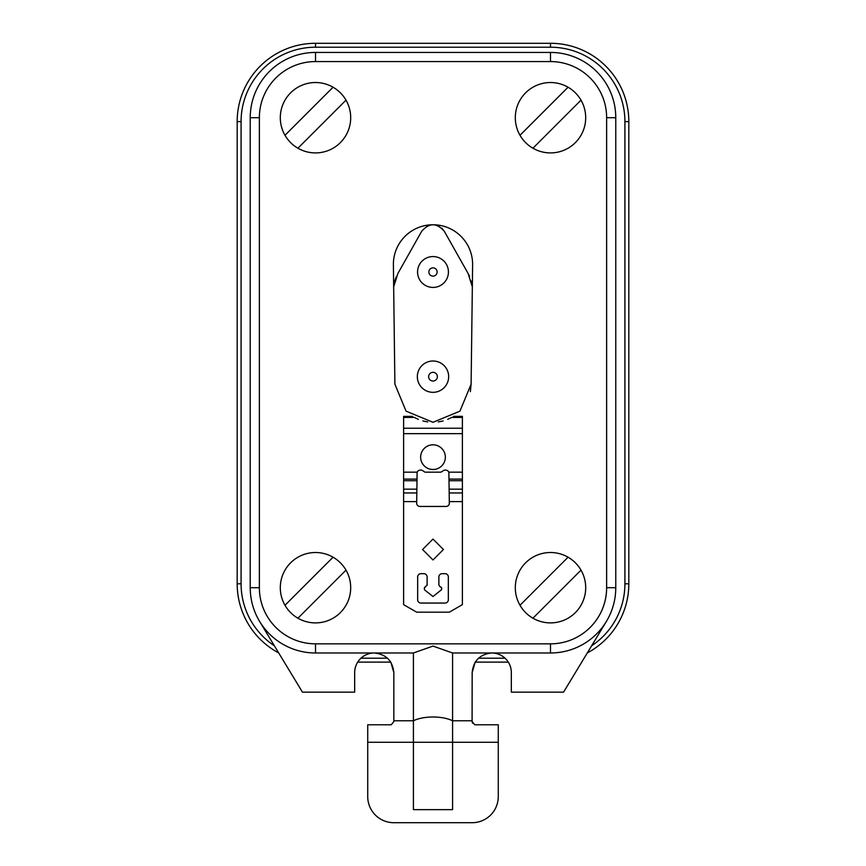 <?xml version="1.0" encoding="UTF-8"?>
<svg xmlns="http://www.w3.org/2000/svg" width="866" height="866" viewBox="0 0 866 866"><rect width="100%" height="100%" fill="white"/><g stroke="black" fill="none" stroke-linecap="round" stroke-linejoin="round"><path stroke-width="1.3" d="M472.165 672.568L472.089 721.465L474.774 724.788L498.275 724.788L498.275 742.259L452.582 742.259L452.582 652.986L433 646.079L413.418 652.986L374.253 652.986C386.063 654.231 392.59 660.758 393.835 672.568L390.815 662.122L357.69 662.122A19.582 19.582 0 0 0 354.67 672.568A19.582 19.582 0 0 1 374.253 652.986L315.505 652.986A65.275 65.275 0 0 1 250.231 587.7L250.231 117.711A65.275 65.275 0 0 1 315.505 52.436L550.495 52.436A65.275 65.275 0 0 1 615.769 117.711L615.769 587.7A65.275 65.275 0 0 1 606.33 621.528L563.55 692.15L511.33 692.15L511.33 672.568A19.582 19.582 0 0 0 508.31 662.122L475.185 662.122L472.165 672.568C473.41 660.758 479.937 654.231 491.747 652.986L550.495 652.986A65.275 65.275 0 0 0 606.33 621.528M417.12 472.165L416.676 503.178A3.269 3.269 -0 0 0 419.945 506.448L446.055 506.448A3.269 3.269 -0 0 0 449.324 503.178L448.88 472.165A3.919 3.919 0 0 0 443.078 470.812A16.974 16.974 0 0 1 440.913 472.165L425.087 472.165A16.974 16.974 0 0 1 422.922 470.812A3.919 3.919 0 0 0 417.12 472.165L403.621 472.165L403.621 416.362L412.595 416.384M453.427 416.362L462.379 416.362L462.379 604.652L449.324 612.186L416.676 612.186L403.621 604.652L403.621 472.165M393.911 721.465L391.226 724.788L367.725 724.788L367.725 742.259L413.418 742.259L413.418 809.645L452.582 809.645L452.582 742.259L413.418 742.259L413.418 652.986L374.253 652.986M448.436 271.989A15.436 15.436 0 0 0 433 256.563A15.436 15.436 0 0 0 417.564 271.989A15.436 15.436 0 0 0 433 287.425A15.436 15.436 0 0 0 448.436 271.989M437.124 271.989A4.124 4.124 0 0 0 433 267.865A4.124 4.124 0 0 0 428.876 271.989A4.124 4.124 0 0 0 433 276.124A4.124 4.124 0 0 0 437.124 271.989M448.664 376.667A15.664 15.664 0 0 0 433 361.003A15.664 15.664 0 0 0 417.336 376.667A15.664 15.664 0 0 0 433 392.33A15.664 15.664 0 0 0 448.664 376.667M437.362 376.667A4.362 4.362 0 0 0 433 372.304A4.362 4.362 0 0 0 428.638 376.667A4.362 4.362 0 0 0 433 381.029A4.362 4.362 0 0 0 437.362 376.667M420.649 457.151A12.351 12.351 0 0 1 433 444.81A12.351 12.351 0 0 1 445.351 457.151A12.351 12.351 0 0 1 433 469.502A12.351 12.351 0 0 1 420.649 457.151M422.554 549.52L433 539.085L443.446 549.52L433 559.966L422.554 549.52M515.302 117.711A35.203 35.203 0 0 0 532.926 148.216A35.203 35.203 0 0 0 580.999 100.142A35.203 35.203 0 0 0 515.302 117.711M568.074 557.206A35.203 35.203 0 0 0 520.001 605.28A35.203 35.203 0 0 0 585.697 587.7A35.203 35.203 0 0 0 568.074 557.206L520.001 605.28M280.303 587.7A35.203 35.203 0 0 0 297.926 618.205A35.203 35.203 0 0 0 345.999 570.131A35.203 35.203 0 0 0 280.303 587.7M280.303 117.711A35.203 35.203 0 0 0 297.926 148.216A35.203 35.203 0 0 0 345.999 100.142A35.203 35.203 0 0 0 280.303 117.711M472.089 721.465L472.587 723.24M428.378 225.571L427.707 225.842L428.378 225.571M394.896 384.201L393.662 286.798L394.896 384.201L406.057 411.144L433 422.305L459.943 411.144L471.104 384.201L470.368 391.638M394.755 281.06L395.048 280.075M394.636 281.493L396.314 276.665M396.379 276.514L395.167 279.707M434.386 224.792A39.62 39.62 0 0 1 472.62 264.39L472.338 286.798L471.364 281.493M403.621 438.694L403.621 433.65L462.379 433.65M393.835 822.7L472.165 822.7L393.835 822.7A26.11 26.11 0 0 1 367.725 796.59L367.725 742.259L367.725 796.59M259.367 587.7A56.138 56.138 0 0 0 315.505 643.839L550.495 643.839A56.138 56.138 0 0 0 606.633 587.7L606.633 117.711A56.138 56.138 0 0 0 550.495 61.573L315.505 61.573A56.138 56.138 0 0 0 259.367 117.711L259.367 587.7L250.231 587.7M441.866 228.191L444.366 231.374C436.789 222.605 429.211 222.605 421.634 231.374L397.938 273.385L393.662 286.798L393.38 264.39A39.62 39.62 0 0 1 431.604 224.792M426.689 226.351L429.882 225.095M471.104 384.201L472.338 286.798L471.245 281.06M469.61 276.492L468.062 273.385L472.338 286.798M414.349 417.423L403.621 417.444M424.665 587.408L427.122 584.896L427.122 576.94A3.269 3.269 180 0 0 423.864 573.682L420.919 573.682A3.269 3.269 -0 0 0 417.661 576.94L417.661 599.792A3.269 3.269 -0 0 0 420.919 603.05L445.081 603.05A3.269 3.269 -0 0 0 448.339 599.792L448.339 576.94A3.269 3.269 -0 0 0 445.081 573.682L442.136 573.682A3.269 3.269 180 0 0 438.878 576.94L438.878 584.896L439.766 586.542M425.661 586.791L424.275 588.101L424.654 589.962L433 596.522L441.498 589.746L441.628 587.852L440.339 586.791L441.097 587.18M441.725 589.27L441.054 590.233M424.946 590.233L424.405 589.573M427.122 584.896L427.025 585.513M532.926 148.216L580.999 100.142M345.999 100.142L297.926 148.216M285.001 605.28L333.074 557.206M345.999 570.131L297.926 618.205M354.67 672.568L354.67 692.15L302.45 692.15L259.67 621.528M511.33 672.568A19.582 19.582 0 0 0 491.747 652.986L452.582 652.986L491.747 652.986M360.938 658.203L387.567 658.203M478.433 658.203L505.062 658.203M278.7 652.932A78.33 78.33 0 0 1 237.176 583.792L237.176 121.63A78.33 78.33 0 0 1 315.505 43.3L550.495 43.3A78.33 78.33 0 0 1 628.824 121.63L628.824 583.792A78.33 78.33 0 0 1 587.3 652.932M591.619 645.809A74.411 74.411 0 0 0 624.916 583.792L624.916 121.63A74.411 74.411 0 0 0 550.495 47.219L315.505 47.219A74.411 74.411 0 0 0 241.084 121.63L241.084 583.792A74.411 74.411 0 0 0 274.381 645.809M393.835 672.568L393.835 720.761L413.418 720.761A25.547 10.522 180 0 1 433 716.994A25.547 10.522 180 0 1 452.582 720.761L472.165 720.761M498.275 796.59L498.275 742.259L498.275 796.59A26.11 26.11 0 0 1 472.165 822.7M532.926 618.205L580.999 570.131M333.074 87.217L285.001 135.291M568.074 87.217L520.001 135.291M462.379 417.444L451.651 417.423M414.381 417.444L418.354 419.371M422.846 420.919L427.728 421.937M438.315 421.926L443.154 420.919M447.69 419.361L451.619 417.444M444.366 231.374L468.062 273.385M462.379 489.171L449.324 489.171M416.676 489.171L403.621 489.171M462.379 472.165L448.88 472.165M416.676 479.104L403.621 479.104M416.676 480.717L403.621 480.717M416.676 492.96L403.621 492.96M416.676 501.609L403.621 501.609M462.379 501.609L449.324 501.609M315.505 47.219L315.505 43.3M550.495 43.3L550.495 47.219M628.824 121.63L624.916 121.63M241.084 121.63L237.176 121.63M628.824 583.792L624.916 583.792M241.084 583.792L237.176 583.792M315.505 61.573L315.505 52.436M550.495 52.436L550.495 61.573M615.769 117.711L606.633 117.711M259.367 117.711L250.231 117.711M615.769 587.7L606.633 587.7M550.495 652.986L550.495 643.839M315.505 643.839L315.505 652.986M462.379 428.237L403.621 428.237M462.379 479.104L449.324 479.104M462.379 480.717L449.324 480.717M462.379 492.96L449.324 492.96"/></g></svg>
